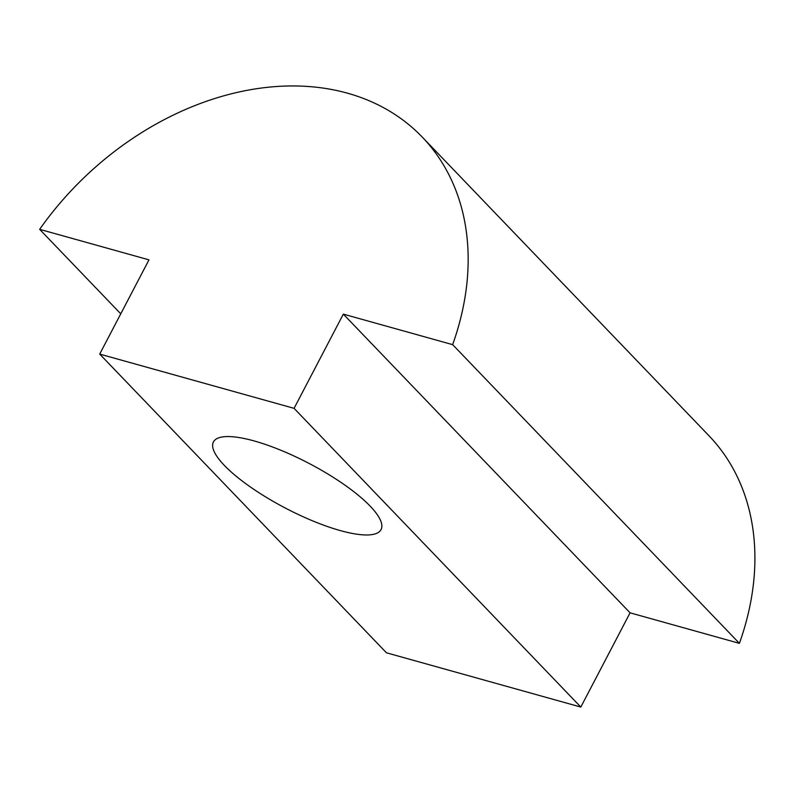 <?xml version="1.0" encoding="UTF-8"?>
<svg xmlns="http://www.w3.org/2000/svg" width="793" height="793" viewBox="0 0 793 793"><rect width="100%" height="100%" fill="white"/><g stroke="black" fill="none" stroke-linecap="round" stroke-linejoin="round"><path stroke-width="1.19" d="M224.369 465.422A94.575 25.277 27.6 0 1 213.436 441.949A94.575 25.277 27.6 0 1 280.672 450.176A94.575 25.277 27.6 0 1 370.133 506.112A94.575 25.277 27.6 0 1 381.066 529.585A94.575 25.277 27.6 0 1 313.83 521.358A94.575 25.277 27.6 0 1 224.369 465.422M294.074 408.345L99.71 354.084L148.975 259.856L39.65 229.336A271.672 204.881 136.2 0 1 422.183 137.011A271.672 204.881 136.2 0 1 452.654 344.648L343.329 314.127L294.074 408.345L580.813 707.059L630.078 612.83L343.329 314.127M580.813 707.059L386.459 652.798L99.71 354.084M120.764 313.83L39.65 229.336M630.078 612.83L739.403 643.351L452.654 344.648M739.403 643.351A271.672 204.881 -43.8 0 0 708.932 435.724L422.183 137.011"/></g></svg>
